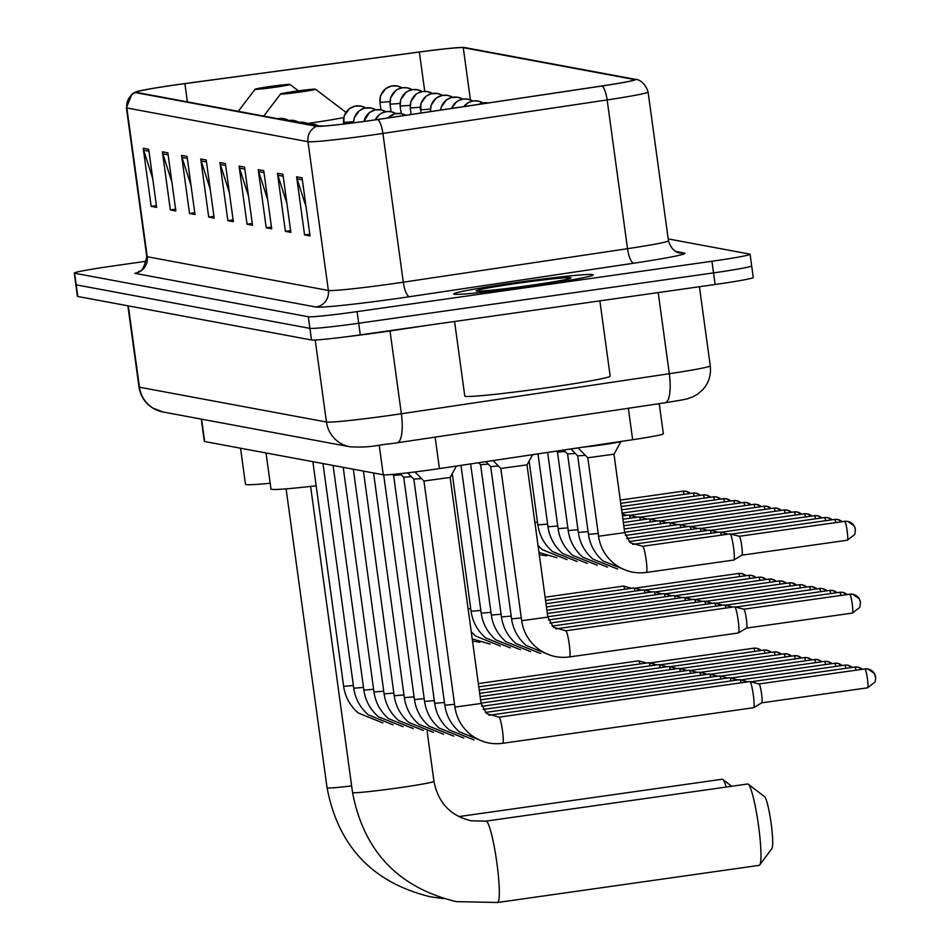 <?xml version="1.0" encoding="UTF-8"?>
<svg xmlns="http://www.w3.org/2000/svg" width="950" height="950" viewBox="0 0 950 950"><rect width="100%" height="100%" fill="white"/><g stroke="black" fill="none" stroke-linecap="round" stroke-linejoin="round"><path stroke-width="1.43" d="M659.229 403.655L663.361 433.806A44.021 1.769 172.2 0 1 632.653 439.719L439.434 468.588A44.021 1.769 172.2 0 1 432.012 469.668A44.021 1.769 172.2 0 1 383.254 474.786L204.666 441.536A44.021 1.769 172.2 0 1 204.321 441.37L201.269 419.116M146.644 261.202L112.385 266.071A44.021 1.769 -7.8 0 0 74.254 273.066L77.437 296.305A44.021 1.769 -7.8 0 0 77.781 296.471L311.517 339.993A44.021 1.769 -7.8 0 0 360.276 334.875L715.124 284.501A44.021 1.769 -7.8 0 0 753.267 277.507L751.676 265.893A44.021 1.769 -7.8 0 0 751.331 265.715M74.254 273.066A44.021 1.769 -7.8 0 0 74.599 273.232L308.334 316.754A44.021 1.769 -7.8 0 0 357.093 311.624L711.942 261.262L713.533 272.887A44.021 1.769 -7.8 0 0 751.676 265.893A44.021 1.769 -7.8 0 1 713.533 272.887L358.684 323.249L713.533 272.887L715.124 284.501M308.334 316.754L309.926 328.367A44.021 1.769 -7.8 0 0 358.684 323.249A44.021 1.769 -7.8 0 1 309.926 328.367L76.19 284.846L309.926 328.367L311.517 339.993M532.321 286.033A70.442 2.826 -7.8 0 0 593.346 274.847A70.442 2.826 -7.8 0 0 514.793 282.767A70.442 2.826 -7.8 0 0 453.767 293.966A70.442 2.826 -7.8 0 0 532.321 286.033A70.442 2.826 -7.8 0 0 593.346 274.847A70.442 2.826 -7.8 0 0 514.793 282.767A70.442 2.826 -7.8 0 0 453.767 293.966A70.442 2.826 -7.8 0 0 532.321 286.033M369.621 120.65A46.966 1.888 172.2 0 1 317.621 126.112L136.479 92.388A46.966 1.888 172.2 0 1 136.111 92.209A46.966 1.888 172.2 0 1 184.894 83.624L419.366 52.024A46.966 1.888 172.2 0 1 463.267 47.678L634.172 79.503A46.966 1.888 172.2 0 1 634.541 79.681A46.966 1.888 172.2 0 1 601.789 85.987L377.554 119.498A46.966 1.888 172.2 0 1 369.621 120.65M369.776 120.674A48.141 1.936 -7.8 0 0 377.898 119.498L602.134 85.987A48.141 1.936 -7.8 0 0 635.336 79.337L464.419 47.524A48.141 1.936 -7.8 0 0 464.312 47.5A48.141 1.936 -7.8 0 0 419.425 51.965L184.953 83.564A48.141 1.936 -7.8 0 0 135.363 92.043A48.141 1.936 -7.8 0 0 135.316 92.554L316.469 126.279A48.141 1.936 -7.8 0 0 369.776 120.674M152.689 178.434L143.676 150.243A11.744 11.649 -79.5 0 1 143.213 148.259L151.181 206.364L156.655 207.385L148.699 149.269L143.213 148.259M156.417 205.627L151.181 206.364M171.867 182.008L162.842 153.817A11.744 11.649 -79.5 0 1 162.391 151.822L170.347 209.938L175.833 210.959L167.865 152.843L162.391 151.822M175.584 209.19L170.347 209.938M191.045 185.583L182.02 157.391A11.744 11.649 -79.5 0 1 181.569 155.396L189.525 213.501L194.999 214.522L187.043 156.417L181.569 155.396M194.762 212.764L189.525 213.501M210.211 189.145L201.198 160.954A11.744 11.649 -79.5 0 1 200.735 158.959L208.703 217.075L214.178 218.096L206.221 159.98L200.735 158.959M213.94 216.339L208.703 217.075M306.09 207.005L297.065 178.814A11.744 11.649 -79.5 0 1 296.614 176.819L304.57 234.923L310.044 235.944L302.088 177.84L296.614 176.819M309.807 234.187L304.57 234.923M286.912 203.431L277.887 175.239A11.744 11.649 -79.5 0 1 277.436 173.244L285.392 231.361L290.878 232.382L282.91 174.266L277.436 173.244M290.629 230.612L285.392 231.361M267.734 199.856L258.709 171.665A11.744 11.649 -79.5 0 1 258.257 169.67L266.226 227.786L271.7 228.808L263.744 170.691L258.257 169.67M271.462 227.038L266.226 227.786M248.567 196.294L239.542 168.102A11.744 11.649 -79.5 0 1 239.091 166.107L247.047 224.212L252.522 225.233L244.566 167.129L239.091 166.107M252.284 223.476L247.047 224.212M229.389 192.719L220.364 164.528A11.744 11.649 -79.5 0 1 219.913 162.533L227.869 220.649L233.356 221.671L225.388 163.554L219.913 162.533M233.106 219.901L227.869 220.649M711.942 261.262A44.021 1.769 -7.8 0 0 750.084 254.268A44.021 1.769 -7.8 0 0 749.74 254.101L668.206 238.913M481.959 102.351L480.522 101.721M454.575 321.492L464.787 396.055A73.376 2.945 -7.8 0 0 546.618 387.802A73.376 2.945 -7.8 0 0 610.185 376.141L599.878 300.865M529.506 285.511A47.844 1.924 -7.8 0 0 570.926 277.994A47.844 1.924 -7.8 0 0 517.607 283.29A47.844 1.924 -7.8 0 0 476.211 290.973A47.844 1.924 -7.8 0 0 529.506 285.511M758.979 865.355A41.087 4.928 -98.1 0 0 759.181 865.355A41.087 4.928 -98.1 0 0 759.727 864.975A41.087 4.928 -98.1 0 0 758.29 823.982A41.087 4.928 -98.1 0 0 748.268 784.213A41.087 4.928 -98.1 0 0 747.828 783.999A41.087 4.928 -98.1 0 0 747.626 783.999A41.087 4.928 -98.1 0 0 747.436 784.059M295.818 91.212A17.611 0.713 -7.8 0 0 280.571 93.979A17.611 0.713 -7.8 0 0 300.2 92.031A17.611 0.713 -7.8 0 0 315.436 89.205A17.611 0.713 -7.8 0 0 295.818 91.212M266.036 452.96L270.976 489.024A80.714 3.242 -7.8 0 0 316.16 485.771M764.251 796.48A26.41 3.171 81.9 0 1 764.524 796.611A26.41 3.171 81.9 0 1 770.972 822.189A26.41 3.171 81.9 0 1 771.899 848.54L759.727 864.975M726.239 787.028A41.087 4.928 -98.1 0 0 722.772 779.463A41.087 4.928 -98.1 0 0 722.344 779.249A41.087 4.928 -98.1 0 0 722.143 779.249A41.087 4.928 -98.1 0 0 721.941 779.309M270.322 86.474A17.611 0.713 -7.8 0 0 255.075 89.241A17.611 0.713 -7.8 0 0 274.704 87.281A17.611 0.713 -7.8 0 0 289.94 84.455A17.611 0.713 -7.8 0 0 270.322 86.474M240.54 448.222L245.48 484.274A80.714 3.242 -7.8 0 0 270.18 483.241M498.821 717.25A13.205 1.591 81.9 0 1 498.976 717.167L486.602 713.581L481.092 703.487L454.943 707.097L423.949 481.021L450.122 477.434L481.056 703.463M749.764 681.578A13.205 1.591 81.9 0 1 749.823 681.566A13.205 1.591 81.9 0 1 749.883 681.566A13.205 1.591 81.9 0 1 749.906 681.566A13.205 1.591 81.9 0 1 753.326 694.949A13.205 1.591 81.9 0 1 753.611 707.691A13.205 1.591 81.9 0 1 753.54 707.714A13.205 1.591 81.9 0 1 753.469 707.714M758.991 683.964A9.536 1.14 81.9 0 1 759.038 683.964A9.536 1.14 81.9 0 1 759.05 683.964A9.536 1.14 81.9 0 1 761.52 693.631A9.536 1.14 81.9 0 1 761.734 702.834A9.536 1.14 81.9 0 1 761.674 702.857A9.536 1.14 81.9 0 1 761.627 702.857M454.551 704.366L444.802 705.185L413.832 479.144L421.515 478.562M739.646 679.701A13.205 1.591 81.9 0 1 739.706 679.678A13.205 1.591 81.9 0 1 739.765 679.678A13.205 1.591 81.9 0 1 739.789 679.678A13.205 1.591 81.9 0 1 741.202 682.789M444.434 702.489L434.684 703.309L403.714 477.256L411.397 476.686M729.529 677.813A13.205 1.591 81.9 0 1 729.588 677.789A13.205 1.591 81.9 0 1 729.659 677.801A13.205 1.591 81.9 0 1 729.671 677.801A13.205 1.591 81.9 0 1 731.084 680.901M434.316 700.601L424.567 701.421L393.597 475.38L401.28 474.798M719.411 675.925A13.205 1.591 81.9 0 1 719.471 675.913A13.205 1.591 81.9 0 1 719.542 675.913A13.205 1.591 81.9 0 1 719.554 675.913A13.205 1.591 81.9 0 1 720.967 679.012M709.294 674.049A13.205 1.591 81.9 0 1 709.353 674.025A13.205 1.591 81.9 0 1 709.424 674.025A13.205 1.591 81.9 0 1 709.436 674.037A13.205 1.591 81.9 0 1 710.849 677.136M699.176 672.161A13.205 1.591 81.9 0 1 699.236 672.149A13.205 1.591 81.9 0 1 699.307 672.149A13.205 1.591 81.9 0 1 699.319 672.149A13.205 1.591 81.9 0 1 700.732 675.248M689.059 670.284A13.205 1.591 81.9 0 1 689.118 670.261A13.205 1.591 81.9 0 1 689.189 670.261A13.205 1.591 81.9 0 1 689.201 670.261A13.205 1.591 81.9 0 1 690.626 673.372M678.941 668.396A13.205 1.591 81.9 0 1 679.001 668.373A13.205 1.591 81.9 0 1 679.072 668.373A13.205 1.591 81.9 0 1 679.084 668.384A13.205 1.591 81.9 0 1 680.509 671.484M668.824 666.508A13.205 1.591 81.9 0 1 668.895 666.496A13.205 1.591 81.9 0 1 668.954 666.496A13.205 1.591 81.9 0 1 668.966 666.496A13.205 1.591 81.9 0 1 670.391 669.596M658.706 664.632A13.205 1.591 81.9 0 1 658.778 664.608A13.205 1.591 81.9 0 1 658.837 664.608A13.205 1.591 81.9 0 1 658.849 664.608A13.205 1.591 81.9 0 1 660.274 667.719M648.589 662.744A13.205 1.591 81.9 0 1 648.66 662.72A13.205 1.591 81.9 0 1 648.719 662.732A13.205 1.591 81.9 0 1 648.743 662.732A13.205 1.591 81.9 0 1 650.156 665.831M638.483 660.856A13.205 1.591 81.9 0 1 638.543 660.844A13.205 1.591 81.9 0 1 638.602 660.844A13.205 1.591 81.9 0 1 638.626 660.844A13.205 1.591 81.9 0 1 640.039 663.943M565.594 630.883A13.205 1.591 81.9 0 1 565.737 630.788L553.375 627.214L547.853 617.12L521.681 620.694L500.828 468.457L527.001 464.859L547.829 617.084M521.681 620.694C523.212 631.275 528.081 640.169 536.287 647.366C546.131 655.322 557.175 658.516 569.454 656.949A13.205 1.591 81.9 0 0 569.24 644.171A13.205 1.591 81.9 0 0 565.915 630.836A13.205 1.591 81.9 0 0 565.737 630.788L734.659 606.812A13.205 1.591 81.9 0 1 734.742 606.824A13.205 1.591 81.9 0 1 738.15 620.196A13.205 1.591 81.9 0 1 738.447 632.938A13.205 1.591 81.9 0 1 738.364 632.973L569.454 656.949A13.205 1.591 81.9 0 1 569.276 656.901M743.826 609.223A9.536 1.14 81.9 0 1 743.874 609.223A9.536 1.14 81.9 0 1 743.886 609.223A9.536 1.14 81.9 0 1 746.356 618.889A9.536 1.14 81.9 0 1 746.557 628.092A9.536 1.14 81.9 0 1 746.51 628.104A9.536 1.14 81.9 0 1 746.462 628.104M521.312 617.999L511.563 618.818L490.711 466.581L498.394 465.999M555.762 628.888L724.541 604.936A13.205 1.591 81.9 0 1 724.624 604.936A13.205 1.591 81.9 0 1 726.038 608.036M511.195 616.111L501.446 616.93L480.593 464.692L488.276 464.111M552.164 626.074L714.424 603.048A13.205 1.591 81.9 0 1 714.507 603.06A13.205 1.591 81.9 0 1 715.92 606.159M549.908 623.081L704.306 601.172A13.205 1.591 81.9 0 1 704.389 601.172A13.205 1.591 81.9 0 1 705.803 604.271M548.506 619.958L694.189 599.284A13.205 1.591 81.9 0 1 694.272 599.284A13.205 1.591 81.9 0 1 695.685 602.395M547.806 616.74L684.071 597.396A13.205 1.591 81.9 0 1 684.154 597.408A13.205 1.591 81.9 0 1 685.568 600.507M547.354 613.486L673.954 595.519A13.205 1.591 81.9 0 1 674.037 595.519A13.205 1.591 81.9 0 1 675.45 598.619M546.903 610.232L663.836 593.631A13.205 1.591 81.9 0 1 663.919 593.631A13.205 1.591 81.9 0 1 665.332 596.742M546.464 606.967L653.719 591.743A13.205 1.591 81.9 0 1 653.802 591.755A13.205 1.591 81.9 0 1 655.215 594.854M546.013 603.713L643.601 589.867A13.205 1.591 81.9 0 1 643.684 589.867A13.205 1.591 81.9 0 1 645.097 592.966M545.573 600.459L633.484 587.979A13.205 1.591 81.9 0 1 633.567 587.991A13.205 1.591 81.9 0 1 634.992 591.09M545.122 597.206L623.366 586.102A13.205 1.591 81.9 0 1 623.449 586.102A13.205 1.591 81.9 0 1 624.874 589.202M642.473 546.393A13.205 1.591 81.9 0 1 642.627 546.298L630.254 542.723L624.732 532.629L598.583 536.239L587.812 457.769L613.985 454.171L624.708 532.594M598.559 536.216C600.091 546.796 604.96 555.679 613.166 562.875C623.01 570.831 634.066 574.026 646.332 572.458A13.205 1.591 81.9 0 0 646.119 559.681A13.205 1.591 81.9 0 0 642.794 546.345A13.205 1.591 81.9 0 0 642.627 546.298L730.039 533.9A13.205 1.591 81.9 0 1 730.123 533.9A13.205 1.591 81.9 0 1 733.531 547.283A13.205 1.591 81.9 0 1 733.828 560.025A13.205 1.591 81.9 0 1 733.744 560.049L646.332 572.458A13.205 1.591 81.9 0 1 646.166 572.411M582.481 447.213A22.016 0.879 -7.8 0 0 602.051 444.849A22.016 0.879 -7.8 0 0 621.039 441.453L613.985 454.195M844.609 521.348A9.536 1.14 81.9 0 1 844.657 521.336L739.231 536.299A9.536 1.14 81.9 0 1 739.254 536.299A9.536 1.14 81.9 0 1 739.266 536.299A9.536 1.14 81.9 0 1 741.736 545.965A9.536 1.14 81.9 0 1 741.938 555.168A9.536 1.14 81.9 0 1 741.891 555.192A9.536 1.14 81.9 0 1 741.843 555.192M598.191 533.508L588.442 534.327L577.695 455.881L585.378 455.311M632.641 544.398L719.922 532.012A13.205 1.591 81.9 0 1 720.005 532.012A13.205 1.591 81.9 0 1 721.418 535.123M588.074 531.62L578.324 532.439L567.589 454.005L575.273 453.423M629.043 541.595L709.804 530.124A13.205 1.591 81.9 0 1 709.887 530.136A13.205 1.591 81.9 0 1 711.301 533.235M557.46 452.105L565.155 451.547M626.786 538.591L699.687 528.247A13.205 1.591 81.9 0 1 699.77 528.247A13.205 1.591 81.9 0 1 701.183 531.347M625.385 535.467L689.569 526.359A13.205 1.591 81.9 0 1 689.653 526.371A13.205 1.591 81.9 0 1 691.066 529.471M624.684 532.249L679.452 524.471A13.205 1.591 81.9 0 1 679.535 524.483A13.205 1.591 81.9 0 1 680.948 527.582M624.233 528.996L669.334 522.595A13.205 1.591 81.9 0 1 669.418 522.595A13.205 1.591 81.9 0 1 670.831 525.706M623.794 525.742L659.217 520.707A13.205 1.591 81.9 0 1 659.3 520.719A13.205 1.591 81.9 0 1 660.713 523.818M623.342 522.488L649.099 518.831A13.205 1.591 81.9 0 1 649.182 518.831A13.205 1.591 81.9 0 1 650.596 521.93M622.903 519.222L638.982 516.942A13.205 1.591 81.9 0 1 639.065 516.942A13.205 1.591 81.9 0 1 640.49 520.054M622.452 515.969L628.864 515.054A13.205 1.591 81.9 0 1 628.947 515.066A13.205 1.591 81.9 0 1 630.373 518.166M435.136 437.142L439.434 468.588M379.216 445.277L383.254 474.786M628.342 408.274L632.653 439.719M201.602 419.176L204.666 441.536M128.309 305.876L139.46 387.208A29.355 29.117 100.5 0 0 162.937 411.968L152.653 408.001C144.982 403.037 140.422 396.031 138.997 386.994A58.698 2.351 -7.8 0 0 139.46 387.208L326.444 422.026A58.698 2.351 -7.8 0 0 391.447 415.197A58.698 2.351 -7.8 0 0 401.363 413.761L390.022 330.944A58.698 2.351 172.2 0 1 380.107 332.393A58.698 2.351 172.2 0 1 345.539 336.858M315.21 340.017L326.444 422.026A29.355 29.117 100.5 0 0 349.921 446.785L162.937 411.968M360.276 334.875L357.093 311.624M77.781 296.471L74.599 273.232M396.732 442.854A29.355 8.526 -98.5 0 0 397.088 442.831A29.355 8.526 -98.5 0 0 401.363 413.761L669.311 373.718L658.196 292.588M664.691 402.812A29.355 8.526 -98.5 0 0 665.047 402.788A29.355 8.526 -98.5 0 0 669.311 373.718A58.698 2.351 -7.8 0 0 710.256 365.833L699.426 286.734M429.851 324.995L390.022 330.944A7.339 2.126 81.5 0 1 389.975 330.659M134.793 273.315A14.677 14.559 100.5 0 0 147.226 256.738L328.367 290.462A58.698 2.351 -7.8 0 0 393.371 283.634A58.698 2.351 -7.8 0 0 403.287 282.197L627.523 248.686A58.698 2.351 -7.8 0 0 668.467 240.801C672.339 253.697 681.672 253.246 679.749 252.961A14.677 14.559 100.5 0 0 684.416 253.056A73.376 2.945 172.2 0 1 633.816 263.197L409.581 296.697A73.376 2.945 172.2 0 1 315.934 307.04L134.793 273.315M146.763 256.512A58.698 2.351 -7.8 0 0 147.226 256.738L126.849 107.968A58.698 2.351 172.2 0 1 126.386 107.742L146.763 256.512C144.388 267.14 141.586 272.163 138.368 271.605L140.944 270.928M635.336 79.337A14.677 14.559 100.5 0 1 635.894 79.432C633.389 79.183 643.696 78.256 648.09 92.031A58.698 2.351 172.2 0 1 607.145 99.916L382.909 133.428A58.698 2.351 172.2 0 1 372.994 134.864A58.698 2.351 172.2 0 1 307.99 141.704A14.677 14.559 -79.5 0 1 316.469 126.279M377.898 119.498A14.677 4.263 -98.5 0 1 382.909 133.428L403.287 282.197A14.677 4.263 81.5 0 0 409.581 296.697M464.419 47.524A14.677 14.559 -79.5 0 1 464.978 47.607L635.894 79.432M633.816 263.197A14.677 4.263 81.5 0 1 627.523 248.686L607.145 99.916A14.677 4.263 -98.5 0 0 602.134 85.987M135.316 92.554A14.677 14.559 100.5 0 0 126.849 107.968L307.99 141.704L328.367 290.462A14.677 14.559 100.5 0 1 315.934 307.04M675.616 251.417L684.416 253.056M463.267 47.678L470.416 99.845M419.366 52.024L424.757 91.378M184.894 83.624L187.388 101.864M220.364 164.528L225.661 165.514M239.542 168.102L244.839 169.088M258.709 171.665L264.005 172.651M277.887 175.239L283.183 176.225M297.065 178.814L302.361 179.799M201.198 160.954L206.482 161.939M182.02 157.391L187.316 158.377M162.842 153.817L168.138 154.803M143.676 150.243L148.96 151.228M485.782 821.192A41.087 4.928 81.9 0 1 485.961 821.133L471.2 820.812C450.537 815.896 438.128 802.738 433.96 781.351A41.087 1.651 172.2 0 1 398.359 787.883A41.087 1.651 172.2 0 1 352.866 792.668A41.087 1.651 172.2 0 1 352.545 792.514L310.603 486.412M747.626 783.999L485.961 821.133A41.087 4.928 81.9 0 1 486.162 821.133A41.087 4.928 81.9 0 1 496.743 861.947A41.087 4.928 81.9 0 1 497.515 902.5A41.087 4.928 81.9 0 1 497.313 902.5M307.456 123.476A48.533 1.947 -7.8 0 0 308.239 123.357A48.533 1.947 -7.8 0 0 343.674 117.562M351.631 785.923A41.087 1.651 172.2 0 1 327.37 787.918A41.087 1.651 172.2 0 1 327.049 787.764L286.104 488.846M460.287 816.442A41.087 4.928 81.9 0 1 460.477 816.383A41.087 4.928 81.9 0 1 460.679 816.394A41.087 4.928 81.9 0 1 462.282 818.188M864.916 668.943A9.536 1.14 81.9 0 1 867.374 678.407A9.536 1.14 81.9 0 1 867.552 687.824A9.536 1.14 81.9 0 1 867.504 687.824L875.021 682.041L875.746 678.312L874.416 673.502L867.956 669.002A9.536 9.464 100.5 0 0 864.916 668.943A9.536 1.14 81.9 0 0 864.868 668.943L759.026 683.964L749.906 681.566M875.591 677.053A9.536 9.464 100.5 0 0 867.956 669.002L864.868 668.943A9.536 1.14 81.9 0 0 864.821 668.954M749.823 681.566L498.976 717.167A13.205 1.591 81.9 0 1 499.035 717.167A13.205 1.591 81.9 0 1 499.142 717.214A13.205 1.591 81.9 0 1 502.491 730.693A13.205 1.591 81.9 0 1 502.692 743.316A13.205 1.591 81.9 0 1 502.621 743.316M862.327 669.299A9.536 9.464 100.5 0 0 854.798 667.054A9.536 1.14 81.9 0 1 856.069 670.189M844.681 665.166A9.536 1.14 81.9 0 0 844.633 665.166A9.536 1.14 81.9 0 1 844.633 665.166L847.721 665.238L852.233 667.411A9.536 9.464 100.5 0 0 844.681 665.166A9.536 1.14 81.9 0 1 845.951 668.301M834.48 663.302A9.536 1.14 81.9 0 1 834.516 663.29L837.603 663.349L842.116 665.523A9.536 9.464 100.5 0 0 834.563 663.29A9.536 1.14 81.9 0 1 835.834 666.413M730.586 678.039L834.516 663.29A9.536 1.14 81.9 0 1 834.563 663.29M831.974 663.646A9.536 9.464 100.5 0 0 824.446 661.402A9.536 1.14 81.9 0 1 825.728 664.537M383.669 474.846L414.449 699.533L424.199 698.725M824.363 661.414A9.536 1.14 81.9 0 1 824.41 661.402A9.536 1.14 81.9 0 1 824.446 661.402L720.468 676.151M821.857 661.77A9.536 9.464 100.5 0 0 814.34 659.526A9.536 1.14 81.9 0 1 815.611 662.649M373.552 472.981L404.332 697.656L414.081 696.837M710.351 674.274L814.293 659.514A9.536 1.14 81.9 0 1 814.293 659.514A9.536 1.14 81.9 0 1 814.34 659.526M811.739 659.882A9.536 9.464 100.5 0 0 804.222 657.637A9.536 1.14 81.9 0 1 805.493 660.773M363.434 471.105L394.214 695.768L403.964 694.949M318.951 126.207A14.677 14.559 -79.5 0 1 319.651 126.089A14.677 14.559 100.5 0 1 323.321 126.029M794.01 655.761A9.536 1.14 81.9 0 1 794.057 655.749L797.145 655.821L801.646 657.994A9.536 9.464 100.5 0 0 794.105 655.749A9.536 1.14 81.9 0 1 795.376 658.884M353.329 469.217L384.097 693.892L393.846 693.072M794.057 655.749A9.536 1.14 81.9 0 1 794.105 655.749L690.116 670.51M308.429 124.403A14.677 14.559 -79.5 0 1 309.534 124.201A14.677 14.559 100.5 0 1 314.213 124.296L319.093 126.16A14.677 14.559 100.5 0 0 314.213 124.296L308.382 124.391M783.893 653.885A9.536 1.14 81.9 0 1 783.94 653.873L787.028 653.932L791.528 656.106A9.536 9.464 100.5 0 0 783.988 653.873A9.536 1.14 81.9 0 1 785.258 656.996M343.211 467.329L373.979 692.004L383.729 691.184M679.998 668.622L783.94 653.873A9.536 1.14 81.9 0 1 783.988 653.873M298.312 122.514A14.677 14.559 -79.5 0 1 299.416 122.312A14.677 14.559 100.5 0 1 304.095 122.419L308.988 124.272A14.677 14.559 100.5 0 0 304.095 122.419L298.264 122.514M781.387 654.229A9.536 9.464 100.5 0 0 773.87 651.985A9.536 1.14 81.9 0 1 775.141 655.12M333.094 465.452L363.862 690.116L373.611 689.296M288.194 120.638A14.677 14.559 -79.5 0 1 289.299 120.436A14.677 14.559 100.5 0 1 293.978 120.531L298.87 122.396M298.846 122.396A14.677 14.559 100.5 0 0 293.978 120.531L288.147 120.626M763.752 650.097A9.536 1.14 81.9 0 0 763.705 650.097A9.536 1.14 81.9 0 1 763.705 650.097L766.793 650.168L771.305 652.341A9.536 9.464 100.5 0 0 763.752 650.097A9.536 1.14 81.9 0 1 765.023 653.232M322.976 463.564L353.744 688.239L363.494 687.42M278.077 118.75A14.677 14.559 -79.5 0 1 279.181 118.548A14.677 14.559 100.5 0 1 283.86 118.655L288.752 120.508A14.677 14.559 100.5 0 0 283.86 118.655L278.029 118.738M761.152 650.465A9.536 9.464 100.5 0 0 753.635 648.221A9.536 1.14 81.9 0 1 754.906 651.356M312.859 461.688L343.639 686.351L353.376 685.532M860.415 602.312A9.536 9.464 100.5 0 0 849.751 594.189A9.536 1.14 81.9 0 1 852.209 603.666A9.536 1.14 81.9 0 1 852.387 613.082A9.536 1.14 81.9 0 1 852.34 613.082M847.151 594.558A9.536 9.464 100.5 0 0 839.634 592.313A9.536 1.14 81.9 0 1 840.904 595.436M735.644 607.062L839.586 592.313A9.536 1.14 81.9 0 1 839.586 592.313A9.536 1.14 81.9 0 1 839.634 592.313M837.033 592.669A9.536 9.464 100.5 0 0 829.516 590.425A9.536 1.14 81.9 0 1 830.787 593.56M826.928 590.793A9.536 9.464 100.5 0 0 819.399 588.549A9.536 1.14 81.9 0 1 820.669 591.672M470.63 463.921L491.328 615.054L501.077 614.234M819.304 588.561A9.536 1.14 81.9 0 1 819.351 588.537A9.536 1.14 81.9 0 1 819.399 588.549L715.409 603.298M809.186 586.673A9.536 1.14 81.9 0 1 809.234 586.661L812.321 586.72L816.834 588.905A9.536 9.464 100.5 0 0 809.281 586.661A9.536 1.14 81.9 0 1 810.552 589.796M460.964 465.369L481.211 613.166L490.96 612.346M705.304 601.409L809.234 586.661A9.536 1.14 81.9 0 1 809.281 586.661M806.693 587.017A9.536 9.464 100.5 0 0 799.164 584.773A9.536 1.14 81.9 0 1 800.434 587.908M452.247 473.634L471.093 611.278L480.843 610.458M789.046 582.896A9.536 1.14 81.9 0 0 788.999 582.896A9.536 1.14 81.9 0 1 788.999 582.896L792.086 582.956L796.599 585.129A9.536 9.464 100.5 0 0 789.046 582.896A9.536 1.14 81.9 0 1 790.317 586.019M468.124 608.891L470.725 608.582M778.846 581.02A9.536 1.14 81.9 0 1 778.881 581.008L781.969 581.079L786.481 583.253A9.536 9.464 100.5 0 0 778.929 581.008A9.536 1.14 81.9 0 1 780.199 584.143M387.992 117.942A14.677 14.559 -79.5 0 1 396.53 113.513A14.677 14.559 100.5 0 1 401.197 113.62L405.769 115.282A14.677 14.559 100.5 0 0 401.197 113.62L394.689 113.869L387.849 117.954M674.951 595.757L778.881 581.008A9.536 1.14 81.9 0 1 778.929 581.008M776.34 581.364A9.536 9.464 100.5 0 0 768.811 579.12A9.536 1.14 81.9 0 1 770.094 582.255M375.274 119.831A14.677 14.559 -79.5 0 1 386.412 111.625A14.677 14.559 100.5 0 1 391.091 111.732L395.972 113.584A14.677 14.559 100.5 0 0 391.091 111.732L386.448 111.613L381.841 113.026L379.632 114.392L375.143 119.854M768.728 579.144A9.536 1.14 81.9 0 1 768.776 579.12A9.536 1.14 81.9 0 1 768.811 579.12L664.834 593.881M758.706 577.244A9.536 1.14 81.9 0 0 758.658 577.244A9.536 1.14 81.9 0 1 758.658 577.244L761.746 577.303L766.246 579.488A9.536 9.464 100.5 0 0 758.706 577.244A9.536 1.14 81.9 0 1 759.976 580.379M364.004 121.434A14.677 14.559 -79.5 0 1 376.295 109.749A14.677 14.559 100.5 0 1 380.974 109.844L385.854 111.708M385.831 111.708A14.677 14.559 100.5 0 0 380.974 109.844L379.917 102.398L389.916 101.591M756.105 577.6A9.536 9.464 100.5 0 0 748.588 575.356A9.536 1.14 81.9 0 1 749.859 578.491M353.614 122.811A14.677 14.559 -79.5 0 1 366.178 107.861A14.677 14.559 100.5 0 1 370.856 107.968L375.737 109.82A14.677 14.559 100.5 0 0 370.856 107.968L364.337 108.217L359.397 110.627L354.207 117.871L353.495 122.823M738.376 573.491A9.536 1.14 81.9 0 1 738.423 573.479L741.511 573.539L746.011 575.712A9.536 9.464 100.5 0 0 738.471 573.479A9.536 1.14 81.9 0 1 739.741 576.602M343.603 122.419L353.507 121.695M343.627 122.55A14.677 14.559 -79.5 0 1 356.06 105.984A14.677 14.559 100.5 0 1 360.739 106.079L365.619 107.932A14.677 14.559 100.5 0 0 360.739 106.079L355.11 106.127L349.279 108.739L344.09 115.983L343.722 124.022M738.423 573.479A9.536 1.14 81.9 0 1 738.471 573.479L634.481 588.228M855.368 529.447A9.536 9.464 100.5 0 0 844.704 521.336A9.536 1.14 81.9 0 1 847.151 530.812A9.536 1.14 81.9 0 1 847.329 540.217A9.536 1.14 81.9 0 1 847.281 540.217M741.914 555.18L847.329 540.217L854.798 534.434L855.428 529.411L854.193 525.908L847.732 521.396L844.657 521.336A9.536 1.14 81.9 0 1 844.704 521.336M834.587 519.448A9.536 1.14 81.9 0 0 834.539 519.448A9.536 1.14 81.9 0 1 834.539 519.448L837.627 519.519L842.127 521.692A9.536 9.464 100.5 0 0 834.587 519.448A9.536 1.14 81.9 0 1 835.857 522.583M831.986 519.816A9.536 9.464 100.5 0 0 824.469 517.572A9.536 1.14 81.9 0 1 825.74 520.695M814.257 515.696A9.536 1.14 81.9 0 1 814.304 515.684L817.392 515.743L821.893 517.928A9.536 9.464 100.5 0 0 814.352 515.684A9.536 1.14 81.9 0 1 815.623 518.819M556.462 451.096L557.472 452.129L568.207 530.563L577.956 529.744M814.304 515.684A9.536 1.14 81.9 0 1 814.352 515.684L710.802 530.373M804.139 513.808A9.536 1.14 81.9 0 1 804.187 513.796L807.274 513.867L811.775 516.04A9.536 9.464 100.5 0 0 804.234 513.796A9.536 1.14 81.9 0 1 805.505 516.931M547.651 452.414L558.101 528.675L567.839 527.856M700.684 528.485L804.187 513.796A9.536 1.14 81.9 0 1 804.234 513.796M801.634 514.164A9.536 9.464 100.5 0 0 794.117 511.919A9.536 1.14 81.9 0 1 795.387 515.043M537.985 453.863L547.984 526.787L557.721 525.979M783.999 510.031A9.536 1.14 81.9 0 0 783.952 510.031A9.536 1.14 81.9 0 1 783.952 510.031L787.039 510.103L791.552 512.276A9.536 9.464 100.5 0 0 783.999 510.031A9.536 1.14 81.9 0 1 785.27 513.166M529.114 461.059L537.866 524.911L547.604 524.091M781.399 510.387A9.536 9.464 100.5 0 0 773.882 508.143A9.536 1.14 81.9 0 1 775.153 511.278M478.764 104.369A14.677 14.559 -79.5 0 1 483.514 102.826A14.677 14.559 100.5 0 1 488.193 102.933L488.3 102.944A14.677 14.559 100.5 0 0 488.193 102.933L483.55 102.814L478.622 104.393M534.898 522.524L537.498 522.203M771.293 508.511A9.536 9.464 100.5 0 0 763.764 506.267A9.536 1.14 81.9 0 1 765.035 509.402M463.814 106.602A14.677 14.559 -79.5 0 1 473.397 100.938A14.677 14.559 100.5 0 1 478.076 101.044L482.968 102.897A14.677 14.559 100.5 0 0 478.076 101.044L473.433 100.926L468.825 102.339L463.683 106.626M763.669 506.279A9.536 1.14 81.9 0 1 763.717 506.267A9.536 1.14 81.9 0 1 763.764 506.267L660.214 520.956M753.552 504.391A9.536 1.14 81.9 0 1 753.599 504.379L756.687 504.45L761.199 506.623A9.536 9.464 100.5 0 0 753.647 504.379A9.536 1.14 81.9 0 1 754.918 507.514M451.654 108.419A14.677 14.559 -79.5 0 1 463.279 99.061A14.677 14.559 100.5 0 1 467.958 99.156L472.851 101.021M472.827 101.021A14.677 14.559 100.5 0 0 467.958 99.156L463.315 99.038L458.719 100.462L456.511 101.816L451.535 108.442M650.097 519.068L753.599 504.379A9.536 1.14 81.9 0 1 753.647 504.379M751.058 504.747A9.536 9.464 100.5 0 0 743.529 502.503A9.536 1.14 81.9 0 1 744.8 505.626M440.693 110.058A14.677 14.559 -79.5 0 1 453.162 97.173A14.677 14.559 100.5 0 1 457.841 97.28L462.733 99.133A14.677 14.559 100.5 0 0 457.841 97.28L451.333 97.529L446.393 99.94L441.192 107.184L440.574 110.081M733.329 500.626A9.536 1.14 81.9 0 1 733.364 500.614L736.452 500.686L740.964 502.859A9.536 9.464 100.5 0 0 733.412 500.614A9.536 1.14 81.9 0 1 734.682 503.749M430.576 111.577A14.677 14.559 -79.5 0 1 443.056 95.297A14.677 14.559 100.5 0 1 447.723 95.392L452.616 97.244A14.677 14.559 100.5 0 0 447.723 95.392L442.094 95.439L436.276 98.052L431.074 105.296L430.469 111.589M629.862 515.304L733.364 500.614A9.536 1.14 81.9 0 1 733.412 500.614M723.211 498.738A9.536 1.14 81.9 0 1 723.247 498.726L726.334 498.798L730.847 500.971A9.536 9.464 100.5 0 0 723.294 498.726A9.536 1.14 81.9 0 1 724.565 501.861M420.482 109.844L430.386 109.119M420.494 109.986A14.677 14.559 -79.5 0 1 432.939 93.409A14.677 14.559 100.5 0 1 437.606 93.504L442.498 95.368M442.474 95.368A14.677 14.559 100.5 0 0 437.606 93.504L431.098 93.765L426.158 96.164L420.957 103.419L420.814 113.038M622.06 513.095L723.247 498.726A9.536 1.14 81.9 0 1 723.294 498.726M720.706 499.094A9.536 9.464 100.5 0 0 713.177 496.85A9.536 1.14 81.9 0 1 714.459 499.973M410.364 107.956L420.268 107.243M410.388 108.098A14.677 14.559 -79.5 0 1 422.821 91.521A14.677 14.559 100.5 0 1 427.488 91.627L432.381 93.48M432.357 93.492A14.677 14.559 100.5 0 0 427.488 91.627L422.857 91.509L418.249 92.922L416.041 94.288L410.851 101.531L410.269 108.039L411.148 114.475M713.094 496.862A9.536 1.14 81.9 0 1 713.141 496.85A9.536 1.14 81.9 0 1 713.177 496.85L621.609 509.841M703.071 494.962A9.536 1.14 81.9 0 0 703.024 494.962A9.536 1.14 81.9 0 1 703.024 494.962L706.111 495.033L710.612 497.206A9.536 9.464 100.5 0 0 703.071 494.962A9.536 1.14 81.9 0 1 704.342 498.097M400.247 106.079L410.151 105.355M400.271 106.222A14.677 14.559 -79.5 0 1 412.704 89.644A14.677 14.559 100.5 0 1 417.383 89.739L422.263 91.604M422.239 91.604A14.677 14.559 100.5 0 0 417.383 89.739L412.739 89.621L408.132 91.046L405.923 92.399L400.734 99.643L400.152 106.163L401.173 113.608M700.471 495.318A9.536 9.464 100.5 0 0 692.954 493.086A9.536 1.14 81.9 0 1 694.224 496.209M390.129 104.191L400.033 103.467M390.153 104.334A14.677 14.559 -79.5 0 1 402.586 87.756A14.677 14.559 100.5 0 1 407.265 87.863L412.146 89.716A14.677 14.559 100.5 0 0 407.265 87.863L402.622 87.744L398.014 89.157L395.806 90.511L390.616 97.767L390.034 104.274L391.056 111.72M682.741 491.209A9.536 1.14 81.9 0 1 682.789 491.197L685.876 491.257L690.377 493.442A9.536 9.464 100.5 0 0 682.836 491.197A9.536 1.14 81.9 0 1 684.107 494.332M380.036 102.446A14.677 14.559 -79.5 0 1 392.469 85.868A14.677 14.559 100.5 0 1 397.147 85.975L402.028 87.827A14.677 14.559 100.5 0 0 397.147 85.975L391.519 86.022L385.688 88.635L380.499 95.879L380.012 102.303M682.789 491.197A9.536 1.14 81.9 0 1 682.836 491.197L620.279 500.068M710.256 365.833C711.312 374.929 708.807 382.909 702.739 389.761L697.822 394.048L692.799 396.863C685.698 399.261 690.959 398.572 665.047 402.788L391.923 443.579C376.414 444.921 372.008 447.937 349.921 446.785M138.997 386.994L127.87 305.805M464.312 47.5L464.978 47.607M135.363 92.043L132.05 94.002L126.386 107.742M750.084 254.268L751.676 265.893M648.09 92.031L668.467 240.801M352.545 792.514C363.755 851.2 398.299 887.573 456.154 901.609L497.515 902.5L759.181 865.355M280.571 93.979L263.767 116.09M315.436 89.205L345.895 112.29M427.132 731.476L433.96 781.351M764.524 796.611L748.268 784.213M327.049 787.764C338.271 846.45 372.804 882.823 430.671 896.859L443.531 898.593M458.803 816.596L722.143 779.249M255.075 89.241L238.272 111.34M289.94 84.455L298.383 90.856M731.678 786.256L722.772 779.463M753.54 707.714L502.692 743.316C490.414 744.895 479.358 741.701 469.526 733.732C461.32 726.536 456.451 717.654 454.919 707.073M423.961 481.032L414.972 471.948M450.122 477.446L456.463 466.046M867.552 687.824L761.698 702.846L753.611 707.691M862.351 669.299L857.838 667.126L854.751 667.054L750.821 681.803M484.061 741.772L459.408 731.856C451.202 724.66 446.334 715.766 444.802 705.185M413.844 479.144L407.598 472.839M489.001 715.267L739.706 679.678M747.947 681.827L739.789 679.678M473.943 739.896L449.291 729.968C441.085 722.772 436.216 713.889 434.684 703.309M403.726 477.268L400.176 473.67M485.402 712.453L729.588 677.789M737.829 679.939L729.671 677.801M844.633 665.166L740.703 679.927M463.826 738.008L439.173 728.08C430.968 720.896 426.099 712.001 424.567 701.421M393.609 475.38L392.647 474.406M483.146 709.448L719.471 675.913M727.712 678.062L719.554 675.913M831.998 663.646L827.486 661.473L824.41 661.402M453.708 736.119L429.056 726.204C420.85 719.008 415.981 710.125 414.449 699.533M481.745 706.337L709.353 674.025M717.606 676.174L709.436 674.037M821.881 661.758L817.38 659.585L814.293 659.514M443.591 734.243L418.938 724.316C410.733 717.119 405.864 708.237 404.332 697.656M481.032 703.119L699.236 672.149M707.489 674.298L699.319 672.149M811.763 659.882L807.262 657.697L804.175 657.637L700.233 672.386M433.473 732.355L408.821 722.439C400.615 715.243 395.746 706.349 394.214 695.768M480.593 699.853L689.118 670.261M697.371 672.41L689.201 670.261M423.356 730.467L398.703 720.551C390.497 713.355 385.629 704.472 384.097 693.892M480.142 696.599L679.001 668.373M687.254 670.522L679.084 668.384M318.867 126.196L323.332 126.029M413.25 728.591L388.586 718.663C380.38 711.467 375.511 702.584 373.979 692.004M479.702 693.346L668.895 666.496M677.136 668.646L668.966 666.496M781.411 654.229L776.91 652.056L773.822 651.985L669.881 666.734M403.133 726.703L378.468 716.787C370.262 709.591 365.394 700.696 363.862 690.116M479.251 690.092L658.778 664.608M667.019 666.758L658.849 664.608M393.015 724.826L368.363 714.899C360.157 707.703 355.276 698.82 353.744 688.239M478.8 686.838L648.66 662.72M656.901 664.869L648.743 662.732M763.705 650.097L659.763 664.857M761.188 650.465L756.675 648.28L753.587 648.221L649.646 662.969M382.897 722.938L358.245 713.011C350.039 705.826 345.171 696.932 343.639 686.351M478.361 683.572L638.543 660.844M646.784 662.993L638.626 660.844M746.534 628.104L852.387 613.082L859.857 607.299L860.486 602.276L859.239 598.761L852.791 594.261L849.704 594.189L743.85 609.211M500.828 468.457L493.026 460.584M743.886 609.223L734.742 606.824M526.989 464.883L532.689 454.658M746.557 628.092L738.447 632.938M847.186 594.546L842.674 592.372L839.586 592.313M550.822 655.405L526.169 645.477C517.964 638.281 513.095 629.399 511.563 618.818M490.711 466.581L485.842 461.652M732.783 607.086L724.624 604.936M837.069 592.669L832.556 590.496L829.469 590.425L725.527 605.174M540.704 653.517L516.052 643.601C507.846 636.405 502.978 627.511 501.446 616.93M480.605 464.692L478.657 462.733M722.665 605.197L714.507 603.06M826.951 590.781L822.439 588.608L819.351 588.537M530.587 651.629L505.934 641.713C497.729 634.517 492.86 625.634 491.328 615.054M712.547 603.321L704.389 601.172M520.481 649.752L495.817 639.825C487.611 632.629 482.742 623.746 481.211 613.166M702.43 601.433L694.272 599.284M806.716 587.017L802.204 584.844L799.116 584.773L695.186 599.533M510.364 647.864L485.699 637.949C477.494 630.752 472.625 621.858 471.093 611.278M692.312 599.545L684.154 597.408M500.246 645.988L475.594 636.061L471.271 631.833M682.195 597.669L674.037 595.519M788.999 582.896L685.069 597.645M490.129 644.1L472.233 638.863M672.078 595.781L663.919 593.631M776.364 581.364L771.851 579.191L768.776 579.12M480.011 642.212L472.542 641.072M661.972 593.893L653.802 591.755M651.854 592.016L643.684 589.867M758.658 577.244L654.716 591.992M363.886 121.446L369.514 112.504L375.345 109.891L380.974 109.844M756.129 577.6L751.628 575.427L748.541 575.356L644.599 590.104M641.737 590.128L633.567 587.991M631.619 588.252L623.449 586.102M587.824 457.769L578.028 447.878M739.266 536.299L730.123 533.9M741.938 555.168L733.828 560.025M627.712 570.914L603.048 560.987C594.842 553.791 589.974 544.908 588.442 534.327M577.707 455.893L570.843 448.946M728.163 534.161L720.005 532.012M834.539 519.448L731.025 534.138M832.01 519.804L827.509 517.631L824.422 517.56L720.908 532.261M617.595 569.026L592.931 559.111C584.725 551.914 579.856 543.02 578.324 532.439M567.589 454.005L563.647 450.027M718.046 532.273L709.887 530.136M607.477 567.138L582.825 557.222C574.619 550.026 569.751 541.144 568.207 530.563M707.928 530.397L699.77 528.247M597.36 565.262L572.707 555.334C564.502 548.15 559.633 539.256 558.101 528.675M697.811 528.509L689.653 526.371M801.658 514.152L797.157 511.979L794.069 511.919L690.567 526.609M587.242 563.374L562.59 553.458C554.384 546.262 549.516 537.367 547.984 526.787M687.693 526.621L679.535 524.483M577.125 561.497L552.472 551.57C544.267 544.374 539.398 535.491 537.866 524.911M677.576 524.744L669.418 522.595M783.952 510.031L680.449 524.721M781.434 510.387L776.922 508.214L773.834 508.143L670.332 522.844M567.008 559.609L542.355 549.694L538.033 545.466M667.47 522.856L659.3 520.719M771.317 508.511L766.804 506.326L763.717 506.267M556.89 557.721L538.994 552.484M657.352 520.98L649.182 518.831M546.773 555.845L539.303 554.705M647.235 519.092L639.065 516.942M751.082 504.735L746.569 502.562L743.482 502.503L639.979 517.192M637.117 517.204L628.947 515.066M627 515.327L622.191 514.057M720.729 499.082L716.217 496.909L713.141 496.85M703.024 494.962L621.169 506.576M700.494 495.318L695.994 493.145L692.906 493.074L620.718 503.322"/></g></svg>
